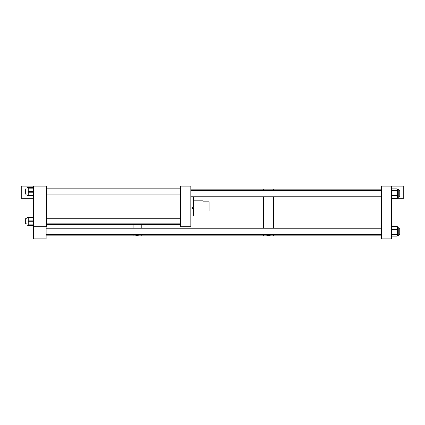 <?xml version="1.0" encoding="UTF-8"?>
<svg xmlns="http://www.w3.org/2000/svg" width="425" height="425" viewBox="0 0 425 425"><rect width="100%" height="100%" fill="white"/><g stroke="black" fill="none" stroke-linecap="round" stroke-linejoin="round"><path stroke-width="0.64" d="M190.825 186.102L190.825 226.716L180.673 226.716L180.673 186.102L190.825 186.102M193.545 216.054L193.869 215.73L193.869 197.088L193.545 196.764L193.545 207.225L192.328 207.225L192.328 208.733L193.545 208.733L193.545 216.054L190.825 216.054M193.869 208.68L193.545 208.733M193.545 207.225L193.869 207.172M203.028 210.975C202.422 212.314 202.422 212.314 203.028 210.975L209.1 210.975L209.1 201.843L203.028 201.843C202.369 200.504 202.369 200.504 203.028 201.843M46.123 226.716L46.123 238.898L33.432 238.898L33.432 186.102L21.25 186.102L21.25 198.284L33.432 198.284M33.432 226.716L46.633 226.716L46.633 186.102L33.432 186.102M28.236 225.271L33.432 225.271L28.236 225.271L33.432 225.255L28.236 225.255L28.236 221.717L33.432 221.717M28.236 217.318L33.432 217.318L28.236 217.318L28.236 217.754L33.432 217.754M28.236 195.479L27.035 195.479L27.035 187.574M28.236 187.452L33.432 187.452L28.236 187.446L28.236 188.153L33.432 188.153M33.432 191.415L28.236 191.415L28.236 188.153M28.236 191.415L28.236 192.222L33.432 192.222M33.432 195.234L28.236 195.234L28.236 192.222M28.236 195.234L28.236 195.596L33.432 195.59M28.236 225.25L27.035 225.25L27.035 217.34L33.432 217.334M33.432 220.904L28.236 220.904L28.236 217.754M28.236 220.904L28.236 221.717M27.035 218.763L25.33 218.763L25.33 223.832L27.035 223.832M27.035 188.987L25.33 188.987L25.33 194.055L27.035 194.055M134.449 234.324L134.428 234.446C134.178 235.519 140.154 235.519 139.905 234.446L139.883 234.324M381.411 235.854L273.62 235.854L273.62 234.324L273.62 235.854L263.463 235.854L263.463 234.324L263.463 235.854L141.227 235.854L141.227 234.324L141.227 235.854L133.105 235.854L133.105 234.324L133.105 235.854L46.123 235.854M141.227 228.236L141.227 224.682L141.227 228.236M133.105 228.236L133.105 224.682L133.105 228.236M265.853 234.616L265.853 234.573C265.614 235.572 271.447 235.572 271.214 234.573L271.123 234.324M263.463 228.236L263.463 196.764L263.463 228.236M273.62 228.236L273.62 196.764L273.62 228.236M263.463 190.676L263.463 189.146L263.463 190.676M273.62 190.676L273.62 189.146L273.62 190.676M391.568 186.102L391.568 238.898L381.411 238.898L381.411 186.102L403.75 186.102L403.75 198.284L397.359 198.284M397.375 189.412L396.966 189.045A0.404 0.377 -0 0 1 397.375 189.417L398.74 189.417L398.74 198.023L397.375 198.178A0.404 0.319 180 0 1 396.966 198.496L397.375 197.11L396.966 195.989A0.404 0.319 0 0 0 397.375 195.665L397.375 198.178A0.404 0.377 -0 0 1 396.966 198.555L391.972 198.555A0.404 0.377 -0 0 1 391.568 198.178A0.404 0.319 0 0 0 391.972 198.496L396.966 198.587A0.404 0.404 0 0 0 397.375 198.178M397.375 194.985L396.966 194.926L397.375 193.12L396.966 191.308L397.375 191.367L397.375 190.788A0.404 0.377 180 0 0 396.966 190.411L397.375 189.731L397.375 195.665M397.375 195.33L396.966 195.346L396.966 194.926M396.966 198.236A0.404 0.319 180 0 0 397.375 197.917L397.375 198.018M396.966 226.785A0.404 0.313 -0 0 1 397.375 227.104L397.375 227.938L396.966 226.52L391.972 226.52L396.966 226.456A0.404 0.377 0 0 1 397.375 226.833L397.375 227.104L398.74 226.977L398.74 235.583L397.375 235.572A0.404 0.377 180 0 1 396.966 235.955L397.375 235.301L396.966 234.653A0.404 0.377 0 0 0 397.375 234.271L397.375 235.583M397.375 227.938L397.375 234.271L396.966 234.186L397.375 231.96L396.966 230.159L397.375 230.095L397.375 229.675A0.404 0.313 180 0 0 396.966 229.362L397.375 227.938M396.966 229.091A0.404 0.313 180 0 1 397.375 229.404L396.966 229.739L391.972 229.739L391.972 234.186L396.966 234.186L396.966 234.499L391.972 234.499L391.972 236.103L396.966 235.955M396.966 233.766L397.375 233.702L397.375 234.122A0.404 0.377 -0 0 1 396.966 234.499L396.966 234.653M397.2 198.512A0.404 0.351 180 0 0 397.37 198.284A0.404 0.404 0 0 1 396.966 198.629L391.972 198.629A0.404 0.404 0 0 1 391.568 198.284L391.579 198.284A0.404 0.351 180 0 0 391.738 198.512M398.74 228.236L399.755 228.236L399.755 234.324L398.74 234.324M398.74 190.676L399.755 190.676L399.755 196.764L398.74 196.764M193.869 208.569L192.328 208.569M33.432 187.701L28.236 187.701M33.432 224.852L28.236 224.852M396.966 195.989L391.972 195.723L391.972 198.555M396.966 191.308L396.966 190.889L391.972 190.889L391.972 195.346L396.966 195.346L396.966 195.723A0.404 0.319 -0 0 0 397.375 195.404M396.966 189.045L391.972 188.886L391.972 190.57L396.966 190.411M391.972 195.346L391.972 195.723A0.404 0.319 0 0 1 391.568 195.404L391.972 195.346M391.972 190.57L391.568 190.947A0.404 0.377 -0 0 1 391.972 190.57M396.966 190.889L396.966 190.57A0.404 0.377 180 0 1 397.375 190.947L396.966 190.889M391.972 188.886L391.972 188.886A0.404 0.377 -0 0 0 391.568 189.263A0.404 0.404 0 0 1 391.972 188.859L396.966 188.859A0.404 0.404 0 0 1 397.375 189.263A0.404 0.377 180 0 0 396.966 188.886M396.966 198.555L391.972 198.587A0.404 0.404 0 0 1 391.568 198.178M396.966 230.159L396.966 229.362L391.972 229.362L391.972 229.739L391.568 229.675A0.404 0.313 -0 0 1 391.972 229.362L391.972 226.52A0.404 0.313 -0 0 0 391.568 226.833A0.404 0.377 0 0 1 391.972 226.456M391.972 234.186L391.972 234.499A0.404 0.377 0 0 1 391.568 234.122L391.972 234.186M391.568 226.833A0.404 0.404 0 0 1 391.972 226.429L396.966 226.429A0.404 0.404 0 0 1 397.375 226.833A0.404 0.313 180 0 0 396.966 226.52L396.966 226.456M391.972 236.103L391.972 236.103A0.404 0.377 0 0 1 391.568 235.726A0.404 0.404 0 0 0 391.972 236.13L396.966 236.13A0.404 0.404 0 0 0 397.375 235.726A0.404 0.377 180 0 1 396.966 236.103M190.825 196.764L193.545 196.764M193.869 211.99L202.566 211.99M193.869 200.823L202.523 200.823M33.432 195.596L28.236 195.596M27.035 187.563L28.236 187.563M180.673 224.682L46.633 224.682M180.673 188.132L46.633 188.132M180.673 218.763L46.633 218.763M180.673 223.832L46.633 223.832M180.673 194.055L46.633 194.055M180.673 188.987L46.633 188.987M190.825 189.146L381.411 189.146M381.411 234.324L46.123 234.324M381.411 228.236L46.123 228.236M381.411 196.764L193.55 196.764M381.411 190.676L190.825 190.676"/></g></svg>
